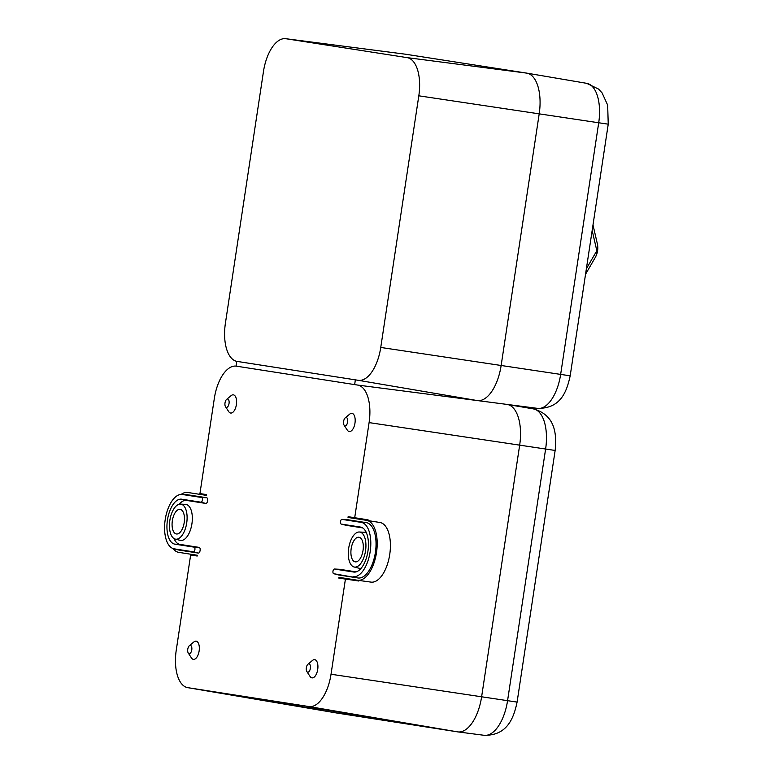 <?xml version="1.0" encoding="UTF-8"?>
<svg xmlns="http://www.w3.org/2000/svg" width="774" height="774" viewBox="0 0 774 774"><rect width="100%" height="100%" fill="white"/><g stroke="black" fill="none" stroke-linecap="round" stroke-linejoin="round"><path stroke-width="1.16" d="M354.676 384.61L355.324 379.85L236.883 361.371M236.089 366.121L236.738 361.352M307.733 672.2A4.218 2.032 -81.5 0 0 310.364 668.339A4.218 2.032 -81.5 0 0 308.99 663.85A4.218 2.032 -81.5 0 0 307.955 664.208A4.218 2.032 -81.5 0 0 306.349 667.72A4.218 2.032 -81.5 0 0 306.852 671.551A4.218 2.032 -81.5 0 0 307.733 672.2M306.852 671.551L310.055 676.457A9.201 4.431 -81.5 0 0 311.97 677.869A9.201 4.431 -81.5 0 0 317.717 669.452A9.201 4.431 -81.5 0 0 314.718 659.671A9.201 4.431 -81.5 0 0 312.454 660.454L307.955 664.208M189.137 653.701A4.218 2.032 -81.5 0 0 191.778 649.841A4.218 2.032 -81.5 0 0 190.404 645.361A4.218 2.032 -81.5 0 0 189.359 645.719A4.218 2.032 -81.5 0 0 187.763 649.231A4.218 2.032 -81.5 0 0 188.266 653.053A4.218 2.032 -81.5 0 0 189.137 653.701M188.266 653.053L191.468 657.968A9.201 4.431 -81.5 0 0 193.374 659.371A9.201 4.431 -81.5 0 0 199.131 650.963A9.201 4.431 -81.5 0 0 196.132 641.182A9.201 4.431 -81.5 0 0 193.868 641.965L189.359 645.719M226.395 407.366A4.218 2.032 -81.5 0 0 229.036 403.515A4.218 2.032 -81.5 0 0 227.653 399.026A4.218 2.032 -81.5 0 0 226.618 399.384A4.218 2.032 -81.5 0 0 225.011 402.896A4.218 2.032 -81.5 0 0 225.515 406.727A4.218 2.032 -81.5 0 0 226.395 407.366M225.515 406.727L228.727 411.633A9.201 4.431 -81.5 0 0 230.633 413.035A9.201 4.431 -81.5 0 0 236.389 404.628A9.201 4.431 -81.5 0 0 233.38 394.846A9.201 4.431 -81.5 0 0 231.116 395.63L226.618 399.384M344.981 425.864A4.218 2.032 -81.5 0 0 347.623 422.004A4.218 2.032 -81.5 0 0 346.249 417.515A4.218 2.032 -81.5 0 0 345.204 417.883A4.218 2.032 -81.5 0 0 343.608 421.385A4.218 2.032 -81.5 0 0 344.111 425.216A4.218 2.032 -81.5 0 0 344.981 425.864M344.111 425.216L347.313 430.121A9.201 4.431 -81.5 0 0 349.219 431.534A9.201 4.431 -81.5 0 0 354.976 423.117A9.201 4.431 -81.5 0 0 351.977 413.345A9.201 4.431 -81.5 0 0 349.713 414.129L345.204 417.883M354.463 567.061A17.705 8.524 -81.5 0 0 365.531 550.865A17.705 8.524 -81.5 0 0 359.755 532.048A17.705 8.524 -81.5 0 0 359.32 532.009A17.705 8.524 -81.5 0 0 348.677 548.292A17.705 8.524 -81.5 0 0 354.086 566.984A17.705 8.524 -81.5 0 0 354.463 567.061M354.086 566.984L358.981 568.222A18.208 8.775 -81.5 0 0 359.368 568.3A18.208 8.775 -81.5 0 0 361.177 568.203M366.47 532.918A18.208 8.775 -81.5 0 0 364.815 532.299A18.208 8.775 -81.5 0 0 364.37 532.251L359.32 532.009M180.923 504.164A17.705 8.524 -81.5 0 0 180.487 504.116A17.705 8.524 -81.5 0 0 169.845 520.409A17.705 8.524 -81.5 0 0 175.253 539.091A17.705 8.524 -81.5 0 0 175.63 539.168A17.705 8.524 -81.5 0 0 186.708 522.982A17.705 8.524 -81.5 0 0 180.923 504.164M175.253 539.091L180.148 540.339A18.208 8.775 -81.5 0 0 180.536 540.416A18.208 8.775 -81.5 0 0 191.923 523.766A18.208 8.775 -81.5 0 0 185.983 504.416A18.208 8.775 -81.5 0 0 185.537 504.367L180.487 504.116M249.634 697.761L317.524 709.323L244.826 697.074M322.342 710.01L317.524 709.323M311.67 707.436L379.56 718.998L306.862 706.749M384.368 719.685L379.56 718.998M355.247 561.856A12.442 5.989 -81.5 0 0 355.324 561.866A12.442 5.989 -81.5 0 0 363.035 550.44A12.442 5.989 -81.5 0 0 359.01 537.262A12.442 5.989 -81.5 0 0 358.972 537.253A12.442 5.989 -81.5 0 0 351.183 548.631A12.442 5.989 -81.5 0 0 355.247 561.856M180.139 509.369A12.442 5.989 -81.5 0 0 172.35 520.747A12.442 5.989 -81.5 0 0 176.414 533.973A12.442 5.989 -81.5 0 0 176.491 533.983A12.442 5.989 -81.5 0 0 184.202 522.556A12.442 5.989 -81.5 0 0 180.178 509.369A12.442 5.989 -81.5 0 0 180.139 509.369M353.002 576.717A27.477 13.235 -81.5 0 0 370.185 551.591A27.477 13.235 -81.5 0 0 361.216 522.382L341.973 519.383A2.37 1.142 -81.5 0 0 341.914 519.383A2.37 1.142 -81.5 0 0 340.483 521.56A2.37 1.142 -81.5 0 0 341.208 524.066A2.37 1.142 -81.5 0 0 341.257 524.075L360.51 527.075A22.736 10.952 98.5 0 1 360.994 527.171A22.736 10.952 98.5 0 1 367.94 551.175A22.736 10.952 98.5 0 1 354.269 572.092A22.736 10.952 98.5 0 1 353.708 572.034L334.465 569.035A2.37 1.142 -81.5 0 0 334.407 569.025A2.37 1.142 -81.5 0 0 332.975 571.202A2.37 1.142 -81.5 0 0 333.7 573.708A2.37 1.142 -81.5 0 0 333.749 573.718L357.907 577.965A27.98 13.477 -81.5 0 0 375.409 552.375A27.98 13.477 -81.5 0 0 366.276 522.634L347.023 519.635A2.873 1.384 -81.5 0 0 346.955 519.625A2.873 1.384 -81.5 0 0 346.887 519.625M182.383 494.499A27.477 13.235 -81.5 0 0 181.716 494.431A27.477 13.235 -81.5 0 0 165.191 519.702A27.477 13.235 -81.5 0 0 173.579 548.718A27.477 13.235 -81.5 0 0 174.169 548.834L193.413 551.833A2.37 1.142 -81.5 0 0 194.903 549.666A2.37 1.142 -81.5 0 0 194.129 547.15L174.876 544.151A22.736 10.952 98.5 0 1 167.455 519.983A22.736 10.952 98.5 0 1 181.677 499.191L200.921 502.191A2.37 1.142 -81.5 0 0 202.411 500.023A2.37 1.142 -81.5 0 0 201.637 497.498L182.383 494.499L187.443 494.75A27.98 13.477 -81.5 0 0 186.757 494.683L181.716 494.431M352.741 579.484L352.654 580.055L358.846 581.022L338.857 578.12L338.973 577.336L357.559 580.239A30.283 14.59 98.5 0 0 357.675 580.258A30.283 14.59 98.5 0 0 376.522 552.462A30.283 14.59 98.5 0 0 366.644 520.37A30.283 14.59 98.5 0 1 366.644 520.37L348.029 517.458L348.145 516.684L368.105 519.847L367.989 520.583M368.105 519.847L361.903 518.88L361.797 519.606M483.914 735.271A37.8 18.208 -81.5 0 0 484.137 735.3A37.8 18.208 -81.5 0 0 507.56 700.702L545.612 449.055A37.8 18.208 -81.5 0 0 533.392 408.895L507.27 404.454A38.332 18.46 98.5 0 1 507.27 404.454A38.332 18.46 98.5 0 1 519.664 445.176L481.612 696.813A38.332 18.46 98.5 0 1 457.86 731.894A38.332 18.46 98.5 0 1 457.627 731.865L336.487 712.97A38.332 18.46 98.5 0 1 336.371 712.951A38.332 18.46 98.5 0 1 336.245 712.931M358.942 580.432L358.846 581.022M366.673 520.37L379.889 522.489A30.147 14.522 98.5 0 1 379.918 522.489A30.147 14.522 98.5 0 1 389.738 554.445A30.147 14.522 98.5 0 1 370.978 582.116A30.147 14.522 98.5 0 1 370.872 582.096L357.781 580.268M346.046 525.285A2.873 1.384 -81.5 0 0 346.104 525.304A2.873 1.384 -81.5 0 0 346.172 525.314L362.629 527.887M356.117 571.87L339.515 569.277A2.873 1.384 -81.5 0 0 339.447 569.277A2.873 1.384 -81.5 0 0 339.38 569.277M338.538 574.937A2.873 1.384 -81.5 0 0 338.596 574.956A2.873 1.384 -81.5 0 0 338.664 574.966L357.907 577.965M173.579 548.718L178.475 549.956A27.98 13.477 -81.5 0 0 179.075 550.082L198.328 553.081A2.873 1.384 -81.5 0 0 200.118 550.449A2.873 1.384 -81.5 0 0 199.179 547.392L179.936 544.393A22.233 10.71 98.5 0 1 174.073 538.607M179.22 504.242A22.233 10.71 98.5 0 1 186.582 500.43L205.836 503.439A2.873 1.384 -81.5 0 0 207.625 500.807A2.873 1.384 -81.5 0 0 206.687 497.75L187.443 494.75M361.903 518.88L348.145 516.684M338.857 578.12L352.654 580.045M345.417 579.146L331.03 674.241A35.323 17.018 98.5 0 1 308.932 706.546L187.792 687.66A35.323 17.018 98.5 0 1 187.676 687.641A35.323 17.018 98.5 0 1 176.259 650.112L190.646 555.016L197.206 556.032L197.322 555.248L178.736 552.355A30.283 14.59 98.5 0 1 173.028 548.553M197.225 555.926L190.646 555.016M181.135 494.431A30.283 14.59 98.5 0 1 187.792 492.477L206.377 495.379L206.503 494.596L199.934 493.57L206.494 494.615M199.934 493.57L214.321 398.475A35.323 17.018 98.5 0 1 236.205 366.131A35.323 17.018 98.5 0 1 236.418 366.17L357.559 385.055A35.323 17.018 98.5 0 1 369.092 422.604L354.705 517.7M472.943 399.887L477.171 400.545A38.332 18.46 98.5 0 0 477.394 400.574A38.332 18.46 98.5 0 0 501.146 365.492L539.197 113.855A38.332 18.46 98.5 0 0 526.804 73.133A38.332 18.46 98.5 0 0 526.688 73.114L405.547 54.219A38.332 18.46 98.5 0 0 405.315 54.19A38.332 18.46 98.5 0 0 405.083 54.161M358.275 380.305L237.134 361.419A35.923 17.309 -81.5 0 1 237.018 361.4A35.923 17.309 -81.5 0 1 225.408 323.222L263.46 71.585A35.923 17.309 98.5 0 1 285.722 38.7A35.923 17.309 98.5 0 1 285.935 38.729L407.076 57.624A35.923 17.309 98.5 0 1 418.811 95.812L380.75 347.449A35.923 17.309 98.5 0 1 358.275 380.305L477.171 400.545L357.559 385.055M597.305 243.636A19.166 19.166 0 0 1 595.225 257.548A19.166 14.996 -149.9 0 0 596.831 250.718A19.166 15.054 -13 0 0 597.305 243.636L593 224.963M331.03 674.241L517.09 702.095C513.655 718.553 506.999 735.697 484.137 735.3L457.86 731.894M369.092 422.604L555.151 450.458C556.835 433.624 555.2 415.058 533.392 408.895A37.8 18.208 -81.5 0 0 533.276 408.875L507.396 404.473M341.973 519.383L347.023 519.635M361.216 522.382L366.276 522.634M341.257 524.075L346.172 525.314M360.51 527.075L361.468 527.317M353.708 572.034L354.831 572.083M334.465 569.035L339.515 569.277M333.749 573.718L338.664 574.966M193.413 551.833L198.328 553.081M174.169 548.834L179.075 550.082M194.129 547.15L199.179 547.392M174.876 544.151L179.936 544.393M181.677 499.191L186.582 500.43M200.921 502.191L205.836 503.439M201.637 497.498L206.687 497.75M308.932 706.546L457.627 731.865M187.792 687.66L336.487 712.97M380.75 347.449L560.647 374.403L598.708 122.766L418.811 95.812M407.076 57.624L526.688 73.114M285.935 38.729L405.547 54.219M537.427 408.353A37.123 17.879 -81.5 0 0 537.649 408.382A37.123 17.879 -81.5 0 0 560.647 374.403L570.186 375.806C566.684 391.808 560.744 408.566 537.649 408.382L477.394 400.574M526.804 73.133L586.702 83.331L598.563 89.078L602.114 92.938L607.658 105.119L608.238 124.169L598.708 122.766A37.123 17.879 -81.5 0 0 586.702 83.331A37.123 17.879 -81.5 0 0 586.586 83.311L526.93 73.153M586.373 268.791L596.831 250.718L592.158 230.488M517.09 702.095L555.151 450.458M341.208 524.066L346.104 525.304M341.914 519.383L346.955 519.625M333.7 573.708L338.596 574.956M334.407 569.025L339.447 569.277M379.918 522.489L366.644 520.37M370.978 582.116L357.675 580.258M187.676 687.641L336.371 712.951M285.722 38.7L405.315 54.19M595.225 257.548L585.541 274.277M570.186 375.806L608.238 124.169"/></g></svg>
